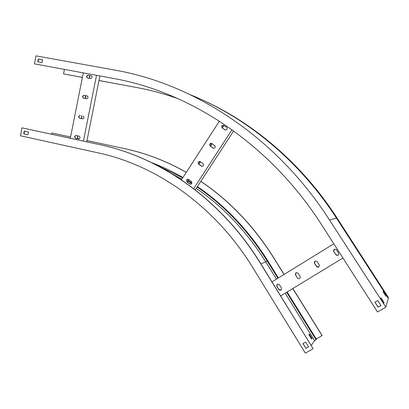 <?xml version="1.0" encoding="UTF-8"?>
<svg xmlns="http://www.w3.org/2000/svg" width="409" height="409" viewBox="0 0 409 409"><rect width="100%" height="100%" fill="white"/><g stroke="black" fill="none" stroke-linecap="round" stroke-linejoin="round"><path stroke-width="0.61" d="M51.662 134.254L51.912 132.991L70.573 137M77.424 138.477L79.274 138.876L77.419 138.482M125.2 148.764L86.999 140.548L125.2 148.764C146.115 153.252 166.489 161.105 186.31 172.317M51.912 132.991L70.573 137.01M20.619 134.914L20.45 135.788L98.528 152.956C157.148 165.553 215.471 206.663 252.752 267.552L305.37 353.146L313.11 348.667L260.262 262.864C221.52 199.873 161.003 157.562 100.394 144.781L21.989 127.859L20.619 134.914M21.989 127.859L100.174 144.745C160.824 157.537 221.376 199.873 260.15 262.915L313.11 348.667M311.213 345.354L314.562 340.666L285.155 293.181M286.622 292.287L316.004 339.685L314.562 340.666M316.004 339.685L316.454 339.271M292.859 288.493L322.128 335.538L316.28 339M200.829 181.33C229.423 200.589 253.621 225.901 273.432 257.271L284.102 274.424M200.793 181.386C229.357 200.65 253.539 225.962 273.335 257.312L284.015 274.48M292.767 288.549L322.062 335.631M125.016 148.733C145.987 153.237 166.407 161.115 186.279 172.368M276.453 279.137L265.743 261.837L267.721 260.686L278.411 277.931M308.877 334.654L311.658 339.143L312.087 338.56L309.322 334.092L308.877 334.654M172.756 174.239L181.841 179.234M196.259 188.35C223.611 207.143 246.775 231.637 265.743 261.837L260.922 263.928M27.919 134.719L23.993 133.861L24.53 131.1M308.565 346.847L305.973 348.35L303.028 343.565M308.994 334.506L311.546 338.964M305.891 348.463L308.596 346.893L305.615 342.057L302.916 343.632L305.973 348.35M23.732 133.82L27.914 134.735L28.456 131.949L24.269 131.044L23.732 133.82L23.993 133.861M311.658 338.81L312.087 338.56M86.744 141.831L99.878 75.982M83.426 141.115L96.519 75.363M80.149 115.445L80.118 115.44C78.318 116.079 78.139 117.025 79.586 118.288L82.567 118.896C84.351 118.237 84.52 117.286 83.073 116.044L83.201 116.079M78.676 138.983L75.834 138.37C74.428 137.24 74.54 136.289 76.181 135.517L75.951 135.476C74.31 136.248 74.198 137.199 75.604 138.329L78.768 138.983C80.384 138.191 80.491 137.235 79.08 136.125L76.258 135.517M70.322 138.283L83.272 72.92M84.142 95.333C82.367 95.875 82.132 96.815 83.451 98.145L86.509 98.753C88.278 98.226 88.518 97.291 87.235 95.946L84.366 95.399L87.076 95.9M88.15 75.154C86.452 75.609 86.161 76.529 87.281 77.915L90.522 78.564C92.209 78.129 92.511 77.214 91.427 75.818L88.15 75.154L91.391 75.798M77.378 138.702L77.935 135.88M81.36 118.651L81.923 115.819M85.358 98.528L85.921 95.701M89.367 78.344L89.929 75.527M77.153 138.651L77.71 135.829M81.135 118.605L81.698 115.767M85.133 98.482L85.691 95.655M89.142 78.303L89.699 75.486M79.709 118.308C78.38 117 78.589 116.064 80.348 115.496L80.379 115.502M83.589 98.18C82.373 96.815 82.633 95.89 84.366 95.399M87.516 77.996L87.5 77.991C86.386 76.611 86.672 75.691 88.37 75.236M195.257 189.888L233.672 130.931M193.651 188.646L232.005 129.725M200.206 161.606L198.135 162.117L198.564 164.147L201.31 166.08C202.307 166.565 203.043 166.284 203.529 165.241L202.956 163.539L200.206 161.606M188.621 179.485L186.591 179.94L186.99 182L189.71 183.948C190.599 184.418 191.31 184.208 191.841 183.314L191.346 181.432L188.621 179.485M181.443 179.858L219.382 121.136M211.903 143.554C210.901 143.073 210.154 143.365 209.669 144.418L210.246 146.115L213.017 148.038C214.699 148.472 215.41 147.797 215.154 146.013L211.903 143.554M223.718 125.328L221.744 125.66L222.041 127.915L224.843 129.822L226.387 129.863C227.368 129.014 227.414 128.135 226.525 127.23L223.718 125.328M187.25 182.077L188.83 179.638M198.815 164.234L200.42 161.754M210.487 146.218L212.118 143.702M222.276 128.032L223.933 125.476M190.533 184.208L187.153 182.01L188.718 179.556M198.697 164.152L200.303 161.673M210.369 146.136L212.005 143.62M222.159 127.951L223.815 125.394M202.005 166.33L198.718 164.167L198.288 162.138L199.699 161.381M186.99 182L186.755 179.95L187.997 179.239M213.575 148.268L210.395 146.151L209.817 144.454L211.525 143.37M225.252 130.011L222.179 127.966L221.888 125.711L223.472 125.195M280.671 295.906L342.936 258.033M298.192 273.324L298.181 273.309C296.198 272.118 295.308 272.665 295.523 274.95L297.486 278.094C299.48 279.311 300.37 278.769 300.155 276.464L298.192 273.324M279.47 284.807C277.66 283.58 276.75 284.05 276.74 286.213L278.769 289.536C280.605 290.763 281.51 290.288 281.494 288.094L279.47 284.807M272.005 281.878L333.81 243.795M317.205 261.668L317.057 261.474C315.048 260.533 314.194 261.152 314.495 263.33L316.612 266.648C318.626 267.634 319.49 267.026 319.199 264.817L317.205 261.668M336.515 249.833L336.213 249.48C334.209 248.769 333.391 249.449 333.764 251.515L336.055 255.001C338.074 255.758 338.903 255.088 338.54 252.992L336.515 249.833M297.486 278.094L295.61 274.894L296.034 272.757M281.049 290.017L278.877 289.465L276.842 286.147L277.353 284.224M318.846 266.939L316.566 266.423L314.577 263.278L315.002 261.111M338.197 255.119L336.121 254.955L335.85 254.633L333.826 251.474L334.26 249.286M388.54 297.65L337.011 217.982L388.54 297.65L388.11 298.008M385.794 307.093L388.335 298.36L336.454 218.135L329.542 220.027L385.794 307.093M113.467 78.446L34.428 63.865L113.467 78.446C190.758 92.27 270.109 144.157 321.709 224.935L377.548 311.995L385.748 307.251M34.428 63.865L35.987 55.854L115.128 70.143C194.5 84.024 276.259 137.03 329.542 220.027M82.378 77.429L63.538 73.876L82.388 77.393M64.412 69.438L63.538 73.876M98.968 80.522L137.373 87.654C151.151 90.225 164.878 93.963 178.544 98.881M98.978 80.491L137.373 87.654M380.927 305.462L378.126 307.087L374.997 302.215M38.006 61.825L38.548 59.06L42.521 59.786M383.248 291.382L386.193 295.932L386.055 296.351L383.105 291.781L383.248 291.382M380.922 297.757L384.056 302.619L383.903 303.095L380.753 298.212L380.922 297.757M42.531 59.74L41.984 62.557L37.746 61.779L38.293 58.973L42.531 59.74M377.793 300.584L380.963 305.508L378.095 307.169L374.935 302.251L377.793 300.584M38.293 58.973L38.548 59.06M384.056 302.619L383.719 302.813M386.193 295.932L385.897 296.101M197.128 187.01C224.72 205.896 248.079 230.548 267.205 260.973L277.91 278.238M156.223 164.904L182.695 177.92M187.92 181.039L191.77 183.457M336.53 218.248L337.011 217.982C301.704 163.355 252.43 121.913 199.883 98.814M279.24 150.793C300.871 170.17 320.002 192.634 336.633 218.186L388.207 297.936M200.614 99.142C252.9 122.281 301.888 163.595 337.036 217.977M190.584 94.847C246.371 117.373 299.148 160.374 336.454 218.135M287.128 291.98L316.474 339.306M151.606 162.593C162.281 166.642 172.731 171.606 182.966 177.496M188.201 180.609L191.949 182.961M197.414 186.576C225.103 205.476 248.539 230.18 267.721 260.686M200.037 98.886C252.527 121.994 301.735 163.416 336.996 217.987L388.535 297.66"/></g></svg>
